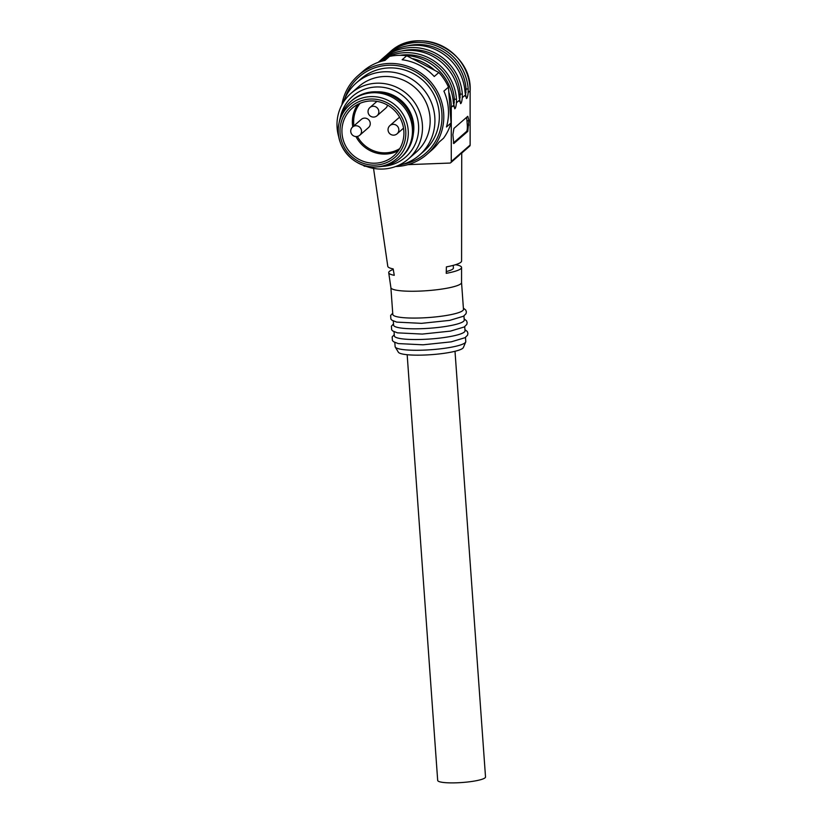 <?xml version="1.0" encoding="UTF-8"?>
<svg xmlns="http://www.w3.org/2000/svg" width="824" height="824" viewBox="0 0 824 824"><rect width="100%" height="100%" fill="white"/><g stroke="black" fill="none" stroke-linecap="round" stroke-linejoin="round"><path stroke-width="1.24" d="M413.349 133.684A35.422 34.206 -131.2 0 0 413.751 125.372A35.422 34.206 -131.2 0 0 376.753 91.804M352.6 127.009L361.334 119.377A5.449 5.263 48.8 0 1 368.884 120.016A5.449 5.263 48.8 0 1 368.503 127.586L359.769 135.218A5.449 5.263 -131.2 0 0 360.15 127.648A5.449 5.263 -131.2 0 0 352.6 127.009A5.449 5.449 0 0 0 354.104 136.145A5.449 5.449 0 0 0 359.769 135.218M377.083 115.731A5.449 5.263 -131.2 0 0 373.107 106.265A5.449 5.263 -131.2 0 0 369.904 107.522A5.449 5.449 0 0 0 369.389 115.216A5.449 5.449 0 0 0 377.083 115.731L385.817 108.099A5.449 5.263 -131.2 0 0 387.486 105.112M399.661 117.276A5.449 5.263 -131.2 0 0 398.641 117.966L389.906 125.598A5.449 5.449 0 0 0 389.392 133.292A5.449 5.449 0 0 0 397.086 133.807A5.449 5.263 -131.2 0 0 395.489 124.795A5.449 5.263 -131.2 0 0 389.906 125.598M403.842 130.913A31.611 30.519 48.8 0 1 393.718 155.88A31.611 30.519 48.8 0 1 349.942 152.172A31.611 30.519 48.8 0 1 352.126 108.284A31.611 30.519 48.8 0 1 384.468 103.597A31.611 30.519 48.8 0 1 403.842 130.913M412.371 128.369A37.605 36.318 48.8 0 1 400.33 158.064A37.605 36.318 48.8 0 1 379.195 166.726L376.712 166.891A35.72 34.495 48.8 0 1 338.932 123.672A35.72 34.495 48.8 0 1 375.476 96.748A35.72 34.495 48.8 0 1 408.22 130.45A35.72 34.495 48.8 0 1 376.712 166.891C355.185 169.373 333.72 146.59 338.932 123.672L339.426 121.231A37.605 36.318 48.8 0 1 350.839 101.445A37.605 36.318 48.8 0 1 389.319 95.872A37.605 36.318 48.8 0 1 412.371 128.369M350.839 101.445L351.91 100.507A37.605 36.318 48.8 0 1 390.38 94.935A37.605 36.318 48.8 0 1 413.432 127.432A37.605 36.318 48.8 0 1 401.391 157.137L400.33 158.064M407.169 354.711L437.688 780.421A23.978 3.832 -4.1 0 0 456.918 782.8A23.978 3.832 -4.1 0 0 485.521 776.991L455.002 351.281M394.82 342.475L395.118 346.616A35.422 5.665 -4.1 0 0 395.262 347.069L398.363 352.209A32.692 5.232 -4.1 0 0 424.442 355.041A32.692 5.232 -4.1 0 0 463.366 347.543L465.694 342.022A35.422 5.665 -4.1 0 0 465.776 341.558L465.488 337.407M390.885 287.597A35.422 5.665 -4.1 0 0 390.895 287.669A35.422 5.665 -4.1 0 0 419.292 291.119A35.422 5.665 -4.1 0 0 461.553 282.601A35.422 5.665 -4.1 0 0 461.553 282.529M461.636 152.708L458.886 155.571M373.54 168.384L387.785 266.317A36.998 5.912 -4.1 0 0 393.172 268.892L394.263 275.309A36.524 5.84 -4.1 0 1 388.722 272.723A36.524 5.84 -4.1 0 1 393.264 269.438M461.728 152.8L461.584 261.023A36.998 5.912 -4.1 0 1 446.392 266.883L446.227 273.341A36.524 5.84 -4.1 0 0 461.574 267.501A36.524 5.84 -4.1 0 0 456.022 264.782L456.033 264.545M380.389 61.604A49.049 47.359 48.8 0 1 385.066 59.266M403.935 55.466A49.049 47.359 48.8 0 1 453.272 101.97L454.735 108.758C455.497 108.5 456.063 106.512 456.445 102.794L456.475 99.179A49.049 47.359 -131.2 0 0 427.728 57.392A49.049 47.359 -131.2 0 0 378.391 62.274M453.736 106.626L454.343 99.261A46.865 45.258 -131.2 0 0 399.877 55.311M407.932 45.804A46.865 45.258 48.8 0 1 466.054 89.023L465.457 96.387M386.374 55.26A49.049 47.359 48.8 0 1 387.939 53.828A49.049 47.359 48.8 0 1 438.121 46.556A49.049 47.359 48.8 0 1 468.187 88.941L468.156 92.556C467.785 96.274 467.218 98.262 466.456 98.52L464.993 91.732A49.049 47.359 -131.2 0 0 434.928 49.347A49.049 47.359 -131.2 0 0 384.746 56.619L382.079 58.947A49.049 47.359 48.8 0 1 432.27 51.675A49.049 47.359 48.8 0 1 462.326 94.06L462.295 97.675C461.924 101.393 461.358 103.381 460.595 103.639L459.133 96.851A49.049 47.359 -131.2 0 0 429.067 54.466A49.049 47.359 -131.2 0 0 378.886 61.738L378.164 62.356M402.071 50.923A46.865 45.258 48.8 0 1 460.194 94.142L459.596 101.507M380.513 60.379A49.049 47.359 48.8 0 1 382.079 58.947M468.846 120.211L467.785 116.308L453.931 128.4L452.87 134.714L453.767 143.551L467.785 131.366L468.846 120.757L466.981 120.819L467.28 125.114A5.449 1.112 -92.2 0 1 466.6 131.407L453.324 143.016M449.111 92.916A49.049 47.359 48.8 0 1 451.274 107.316L451.274 161.514A1.638 1.576 48.8 0 1 449.791 163.07L407.911 164.645M412.968 58.7A49.049 47.359 48.8 0 1 434.238 69.855M365.825 166.232L365.022 166.263A1.638 1.576 48.8 0 1 363.425 165.243M394.047 331.742L394.346 335.893A35.422 5.665 -4.1 0 0 422.753 339.406A35.422 5.665 -4.1 0 0 465.014 330.826L464.715 326.685M395.262 347.069A35.422 5.665 -4.1 0 0 423.526 350.138A35.422 5.665 -4.1 0 0 465.694 342.022M390.885 287.627L392.811 314.428A35.422 5.665 -4.1 0 0 421.219 317.94A35.422 5.665 -4.1 0 0 463.469 309.361L461.553 282.57L461.574 267.501M393.285 321.01L393.584 325.161A35.422 5.665 -4.1 0 0 421.991 328.673A35.422 5.665 -4.1 0 0 464.242 320.093L463.943 315.952M466.446 117.472A5.449 1.112 -92.2 0 1 466.981 120.819M455.178 264.813L456.022 264.782M453.221 265.369L453.406 268.016A28.335 4.532 175.9 0 1 446.268 271.58M338.952 137.577A43.6 42.106 48.8 0 1 351.055 93.297L358.718 86.592A43.6 42.106 48.8 0 1 403.327 80.134A43.6 42.106 48.8 0 1 430.056 117.811A43.6 42.106 48.8 0 1 416.099 152.244L408.426 158.95A43.6 42.106 48.8 0 1 362.931 165.016M343.34 102.341A47.957 46.309 48.8 0 1 356.339 82.884A47.957 46.309 48.8 0 1 405.418 75.777A47.957 46.309 48.8 0 1 434.804 117.224A47.957 46.309 48.8 0 1 419.457 155.097A47.957 46.309 48.8 0 1 398.435 165.377M426.914 154.366L431.632 150.246A52.314 50.521 48.8 0 0 438.976 142.233L443.549 138.226A52.314 50.521 -131.2 0 0 451.047 122.972L446.464 126.978A52.314 50.521 48.8 0 0 448.38 108.933A52.314 50.521 48.8 0 0 443.899 91.124L448.472 87.117A52.314 50.521 -131.2 0 0 438.842 72.512L406.716 55.754A52.314 50.521 -131.2 0 0 389.577 56.392L385.004 60.399A52.314 50.521 48.8 0 0 362.776 71.472L358.069 75.592A52.314 50.521 48.8 0 1 411.598 67.836A52.314 50.521 48.8 0 1 443.662 113.053A52.314 50.521 48.8 0 1 426.914 154.366A52.314 50.521 48.8 0 1 395.695 166.51M451.047 122.972L448.472 87.117M341.857 104.906A52.314 50.521 48.8 0 1 358.069 75.592M438.842 72.512L434.258 76.508A52.314 50.521 48.8 0 0 402.133 59.75L406.716 55.754M340.23 117.997A40.325 38.944 48.8 0 1 381.347 87.117A40.325 38.944 48.8 0 1 418.551 125.197A40.325 38.944 48.8 0 1 382.511 166.366M351.055 93.297A43.6 42.106 48.8 0 1 395.664 86.839A43.6 42.106 48.8 0 1 422.382 124.517A43.6 42.106 48.8 0 1 408.426 158.95M389.577 56.392L382.264 61.058M419.457 155.097L423.866 151.245A47.957 46.309 -131.2 0 0 439.213 113.372A47.957 46.309 -131.2 0 0 431.24 90.001A47.957 46.309 -131.2 0 0 360.747 79.032L356.339 82.884M402.915 164.264A50.676 48.946 -131.2 0 0 441.88 113.269A50.676 48.946 -131.2 0 0 398.322 65.807A50.676 48.946 -131.2 0 0 345.05 98.046M360.119 103.288A30.519 29.468 -131.2 0 0 353.723 123.899A30.519 29.468 -131.2 0 0 353.929 125.845M357.389 136.423A30.519 29.468 -131.2 0 0 399.743 148.629M352.765 126.865A31.611 30.519 48.8 0 1 352.445 124.125A31.611 30.519 48.8 0 1 357.884 104.349M398.394 150.699A31.611 30.519 48.8 0 1 355.958 136.557M405.748 130.841A33.568 32.414 48.8 0 1 358.564 161.319A33.568 32.414 48.8 0 1 354.454 104.082A33.568 32.414 48.8 0 1 405.748 130.841M456.475 99.179L454.343 99.261M468.187 88.941L466.054 89.023M462.326 94.06L460.194 94.142M451.274 161.514L470.123 145.034L470.123 90.836A49.049 47.359 -131.2 0 0 441.53 45.701A49.049 47.359 -131.2 0 0 389.752 52.242C418.046 24.638 472.265 50.594 470.154 90.784L468.156 92.556M462.295 97.675L465.272 95.079M456.445 102.794L459.411 100.198M451.274 107.316L453.561 105.318M461.594 153.213L469.598 146.208A1.638 1.576 -131.2 0 0 470.123 145.034L470.123 144.931M459.246 98.344L460.173 97.531M465.107 93.225L466.034 92.412M453.385 103.464L454.312 102.65M468.846 125.052L467.28 125.114M467.785 131.366L466.6 131.407M470.123 90.722L470.154 144.983A1.638 1.638 0 0 1 469.598 146.208M376.959 101.362L369.904 107.522M403.523 128.173L397.086 133.807M390.895 287.669L388.722 272.723M387.939 53.828L389.752 52.242M450.749 162.689L459.071 155.417M464.921 329.6L467.301 331.516L467.919 333.318L467.569 335.172L465.035 337.696L451.222 341.847L423.052 344.813L398.229 343.577L393.553 341.723L392.42 340.528L392.162 336.923L394.263 334.668M463.387 308.135L465.766 310.061L466.384 311.853L466.024 313.717L463.49 316.231L449.677 320.382L421.517 323.348L396.684 322.112L392.018 320.268L390.885 319.063L390.627 315.468L392.718 313.202M464.159 318.867L466.538 320.783L467.157 322.586L466.796 324.45L464.262 326.963L450.45 331.114L422.279 334.081L397.456 332.844L392.791 331.001L391.647 329.796L391.4 326.201L393.491 323.935"/></g></svg>
